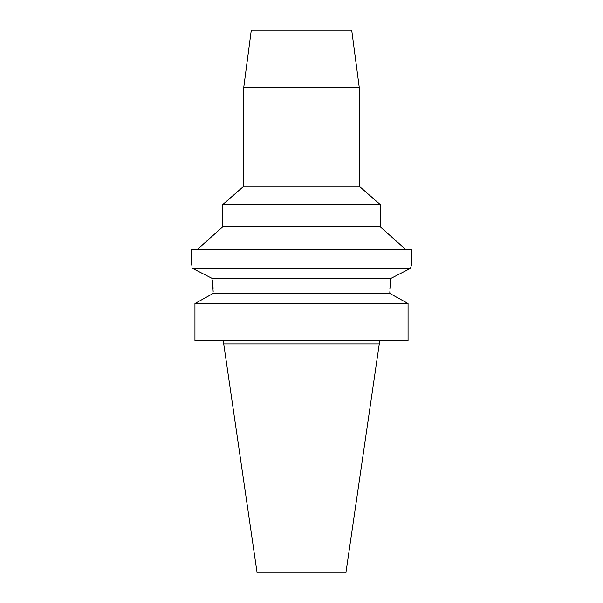 <?xml version="1.0" encoding="UTF-8"?>
<svg xmlns="http://www.w3.org/2000/svg" width="603" height="603" viewBox="0 0 603 603"><rect width="100%" height="100%" fill="white"/><g stroke="black" fill="none" stroke-linecap="round" stroke-linejoin="round"><path stroke-width="0.9" d="M379.264 344.012L223.736 344.012L257.104 572.85L345.896 572.85L379.264 344.012L379.264 340.514M351.715 30.15L251.285 30.15L243.763 87.292L359.237 87.292L351.715 30.15M243.763 87.292L243.763 186.206L359.237 186.206L359.237 87.292M359.237 186.206L380.229 204.553L222.771 204.553L243.763 186.206M222.771 204.553L222.771 226.796L380.229 226.796L380.229 204.553M201.387 272.895L192.402 268.312C190.932 261.958 190.932 261.958 192.402 268.312L410.598 268.312L411.721 263.534L411.721 249.536L191.279 249.536L191.279 263.534M410.598 268.312L390.834 278.413L410.598 268.312L411.284 265.297M192.402 268.312L212.166 278.413L390.834 278.413L389.885 289.003M390.081 285.242L390.412 281.669M390.435 281.488L390.797 278.684M191.422 264.106L191.664 265.079M213.161 291.701L212.377 279.913M212.957 285.769L213.1 288.46M210.696 294.799L213.161 293.442L389.84 293.442L389.84 291.701M213.161 293.442L194.942 303.543L194.942 340.514L194.942 303.543L197.279 302.239M389.84 293.442L408.058 303.543L194.942 303.543M408.058 303.543L408.058 340.514L194.942 340.514M392.304 294.799L405.721 302.239M380.229 226.796L405.759 249.536M222.771 226.796L197.241 249.536M223.736 344.012L223.736 340.514"/></g></svg>

